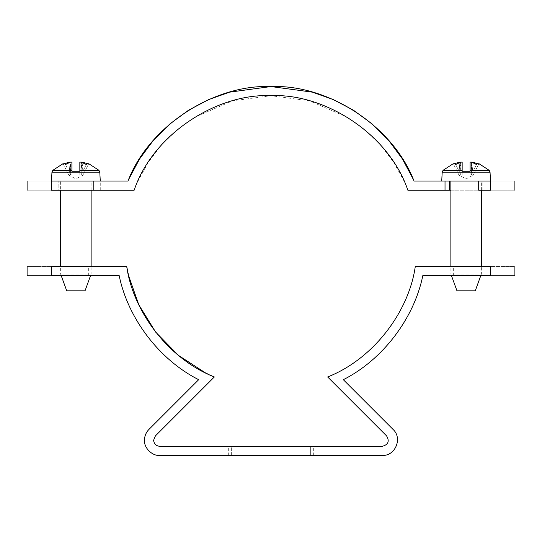 <?xml version="1.0" encoding="UTF-8"?>
<svg xmlns="http://www.w3.org/2000/svg" width="542" height="542" viewBox="0 0 542 542"><rect width="100%" height="100%" fill="white"/><g stroke="black" fill="none" stroke-linecap="round" stroke-linejoin="round"><path stroke-width="0.41" stroke-dasharray="2.71 2.03" d="M478.688 190.208L482.888 190.208L482.888 181.062L478.688 181.062L490.51 181.062L445.023 181.062M450.876 181.062L481.364 181.062L450.876 181.062M480.815 275.573L481.364 274.062L450.876 274.062L481.364 274.062L481.364 266.427M481.364 190.208L481.364 181.062M451.425 275.573L450.876 274.062L450.876 266.427M475.266 290.817L456.974 290.817M489.189 170.323L470.083 170.323L470.083 162.105L470.083 175.127L466.12 175.127L470.083 175.127L466.12 175.127L470.083 175.127L470.083 162.105L471.54 162.105L471.167 175.107L472.062 162.105L471.167 175.107L476.56 164.544L471.167 175.107L471.54 162.105L476.56 164.544L472.062 162.105L478.857 163.887L473.254 175.127L472.055 175.127L473.254 175.127L466.12 178.921L458.986 175.127L453.383 163.887L458.986 175.127L462.157 175.127L462.157 171.252L470.083 171.252L462.157 171.252L462.157 175.127L466.12 175.127L462.157 175.127L466.12 175.127L462.157 175.127L462.157 162.105L462.157 170.323L443.051 170.323M453.383 163.887L459.121 162.105L460.185 175.127L459.121 162.105L460.178 162.105L455.68 164.544L461.073 175.107L460.7 162.105L461.073 175.107L460.178 162.105L461.073 175.107L455.68 164.544L460.7 162.105L462.157 162.105L462.157 175.127L458.986 175.127M473.254 175.127L470.083 175.127L472.055 175.127L473.119 162.105L472.055 175.127L473.254 175.127L478.857 163.887M128.766 179.226L127.966 181.062L51.49 181.062L100.27 181.062L51.49 181.062L51.49 190.208L134.145 190.208M60.636 181.062L91.124 181.062L60.636 181.062L60.636 190.208M90.575 275.573L91.124 274.062L60.636 274.062L91.124 274.062L91.124 266.427M91.124 190.208L91.124 181.062M61.185 275.573L60.636 274.062L60.636 266.427M85.026 290.817L66.734 290.817M63.143 163.887L68.746 175.127L63.143 163.887L69.938 162.105L70.833 175.107L69.938 162.105L65.44 164.544L70.46 162.105L70.833 175.107L65.44 164.544L70.833 175.107L70.46 162.105L71.917 162.105L71.917 171.252L79.843 171.252L79.843 175.127L79.843 171.252L71.917 171.252L71.917 175.127L79.843 175.127L68.746 175.127L69.945 175.127L68.881 162.105L69.945 175.127L68.746 175.127L75.88 178.921L83.014 175.127L88.617 163.887L83.014 175.127L79.843 175.127L79.843 162.105L79.843 175.127L83.014 175.127M98.949 170.323L79.843 170.323L79.843 162.105L81.3 162.105L80.927 175.107L86.32 164.544L81.822 162.105L80.927 175.107L81.3 162.105L86.32 164.544L80.927 175.107L81.822 162.105L88.617 163.887M68.746 175.127L75.88 175.127L71.917 175.127L71.917 162.105L71.917 170.323L52.811 170.323M81.815 175.127L82.879 162.105L81.815 175.127M126.706 266.427L51.49 266.427C19.322 266.427 19.322 266.427 51.49 266.427L51.49 275.573C19.322 275.573 19.322 275.573 51.49 275.573L119.172 275.573C127.905 318.574 159.497 359.942 198.684 379.685L148.942 429.427C146.035 432.428 144.545 436.025 144.477 440.206C143.793 447.746 152.18 456.134 159.721 455.449L382.279 455.449C395.328 456.147 402.781 438.166 393.058 429.427L343.316 379.685C382.503 359.942 414.095 318.574 422.828 275.573L490.51 275.573C522.678 275.573 522.678 275.573 490.51 275.573L490.51 266.427C522.678 266.427 522.678 266.427 490.51 266.427L415.294 266.427L415.206 266.921M208.426 374.326L210.953 375.491M214.341 376.961L155.412 435.897L153.623 440.206C154.009 443.884 156.042 445.917 159.721 446.303L382.279 446.303C388.268 444.718 389.705 441.249 386.588 435.897L327.659 376.961M466.12 266.427L453.315 266.427L466.12 266.427M466.12 275.573L478.925 275.573L466.12 275.573M75.88 266.427L88.685 266.427L63.075 266.427L75.88 266.427L63.075 266.427L75.88 266.427L75.88 275.573L63.075 275.573L75.88 275.573M310.37 455.449L310.37 446.303C314.767 446.303 314.767 446.303 310.37 446.303C314.767 446.303 314.767 446.303 310.37 446.303L231.63 446.303L310.37 446.303L310.37 455.449C314.767 455.449 314.767 455.449 310.37 455.449C314.767 455.449 314.767 455.449 310.37 455.449L231.63 455.449L310.37 455.449M231.63 455.449L231.63 446.303C227.233 446.303 227.233 446.303 231.63 446.303C227.233 446.303 227.233 446.303 231.63 446.303L231.63 455.449C227.233 455.449 227.233 455.449 231.63 455.449C227.233 455.449 227.233 455.449 231.63 455.449M407.855 190.208L490.51 190.208L490.51 181.062L414.034 181.062L413.234 179.226M134.321 189.741L135.608 186.502M135.724 186.211L137.966 181.062L148.21 162.424L161.265 145.215L176.787 130.053L194.266 117.431L232.538 100.839L271 95.697L309.462 100.839L347.734 117.431L365.213 130.053L380.735 145.215L393.79 162.424L404.034 181.062L406.276 186.211M406.392 186.502L407.679 189.741M482.827 190.208L482.827 181.062L449.413 181.062M490.51 181.062C522.678 181.062 522.678 181.062 490.51 181.062M490.51 190.208C522.678 190.208 522.678 190.208 490.51 190.208M482.888 190.208L450.876 190.208M51.49 190.208C19.322 190.208 19.322 190.208 51.49 190.208L58.17 190.208L51.49 190.208L51.49 181.062C19.322 181.062 19.322 181.062 51.49 181.062L58.17 181.062L51.49 181.062M58.17 190.208L93.59 190.208C102.302 190.208 102.302 190.208 93.59 190.208C102.302 190.208 102.302 190.208 93.59 190.208L58.17 190.208L58.17 181.062L93.59 181.062L58.17 181.062L58.17 190.208M93.59 181.062C102.302 181.062 102.302 181.062 93.59 181.062C102.302 181.062 102.302 181.062 93.59 181.062L93.59 190.208L93.59 181.062M490.043 172.166L442.197 172.166M99.803 172.166L51.957 172.166M88.685 275.573L88.685 266.427M63.075 275.573L63.075 266.427M453.315 275.573L453.315 266.427M478.925 275.573L478.925 266.427M313.683 455.449L313.683 446.303M228.317 455.449L228.317 446.303M100.27 190.208L100.27 181.062"/><path stroke-width="0.81" d="M407.679 189.741L407.855 190.208C388.539 133.007 323.615 93.055 271 95.697C218.385 93.055 153.461 133.007 134.145 190.208L51.49 190.208L51.49 181.062L127.966 181.062C148.583 126.787 212.986 84.227 271 86.551C329.014 84.227 393.417 126.787 414.034 181.062L490.51 181.062L490.043 172.166L489.189 170.323L470.083 170.323L470.083 171.252L462.157 171.252L462.157 170.323L462.157 171.252L470.083 171.252L470.083 162.105L471.54 162.105L476.56 164.544L472.062 162.105L478.857 163.887M481.364 266.427L481.364 190.208M450.876 266.427L450.876 181.062M451.425 275.573L456.974 290.817L475.266 290.817L480.815 275.573M441.73 181.062L442.197 172.166L443.051 170.323L462.157 170.323L462.157 162.105L460.7 162.105L455.68 164.544L460.178 162.105L453.383 163.887M91.124 266.427L91.124 190.208M60.636 266.427L60.636 190.208M90.575 275.573L85.026 290.817L66.734 290.817L61.185 275.573M51.49 181.062C19.322 181.062 19.322 181.062 51.49 181.062L51.957 172.166L52.811 170.323L71.917 170.323L71.917 162.105L70.46 162.105L65.44 164.544L69.938 162.105L63.143 163.887M88.617 163.887L81.822 162.105L86.32 164.544L81.3 162.105L79.843 162.105L79.843 170.323L98.949 170.323L99.803 172.166L100.27 181.062M71.917 171.252L79.843 171.252L71.917 171.252L71.917 170.323L71.917 171.252M79.843 171.252L79.843 170.323L79.843 171.252M210.953 375.491L214.341 376.961C168.684 359.061 133.068 311.799 126.706 266.427L128.556 275.573L138.799 304.787L155.676 332.124L178.447 355.389L205.479 372.889L208.426 374.326M327.659 376.961C373.316 359.061 408.932 311.799 415.294 266.427C408.925 311.813 373.323 359.055 327.659 376.961L386.588 435.897C389.705 441.249 388.268 444.718 382.279 446.303L159.721 446.303C156.042 445.917 154.009 443.884 153.623 440.206L155.412 435.897L214.341 376.961M126.706 266.427L51.49 266.427L51.49 275.573L119.172 275.573C127.905 318.574 159.497 359.942 198.684 379.685L148.942 429.427C146.035 432.428 144.545 436.025 144.477 440.206C143.793 447.746 152.18 456.134 159.721 455.449L382.279 455.449C395.328 456.147 402.781 438.166 393.058 429.427L343.316 379.685C382.503 359.942 414.095 318.574 422.828 275.573L490.51 275.573L490.51 266.427L415.294 266.427M490.51 266.427C522.678 266.427 522.678 266.427 490.51 266.427M490.51 275.573C522.678 275.573 522.678 275.573 490.51 275.573M51.49 266.427C19.322 266.427 19.322 266.427 51.49 266.427M51.49 275.573C19.322 275.573 19.322 275.573 51.49 275.573M413.234 179.226L402.51 159.077L388.695 140.432L372.164 123.962L353.472 110.222L333.296 99.572L312.368 92.154L271 86.551L229.632 92.154L208.704 99.572L188.528 110.222L169.836 123.962L153.305 140.432L139.49 159.077L128.766 179.226M134.145 190.208L134.321 189.741M450.876 190.208L449.413 190.208L449.413 181.062L445.023 181.062L445.023 190.208L407.855 190.208M490.51 181.062C522.678 181.062 522.678 181.062 490.51 181.062L490.51 190.208C522.678 190.208 522.678 190.208 490.51 190.208L478.688 190.208L478.688 181.062M449.413 190.208L445.023 190.208M51.49 190.208C19.322 190.208 19.322 190.208 51.49 190.208M442.197 172.166L490.043 172.166M51.957 172.166L99.803 172.166M443.051 170.323L453.281 163.677M489.189 170.323L478.959 163.677M98.949 170.323L88.719 163.677M52.811 170.323L63.041 163.677M514.9 275.573L514.9 266.427M27.1 275.573L27.1 266.427M27.1 190.208L27.1 181.062M514.9 190.208L514.9 181.062"/></g></svg>
